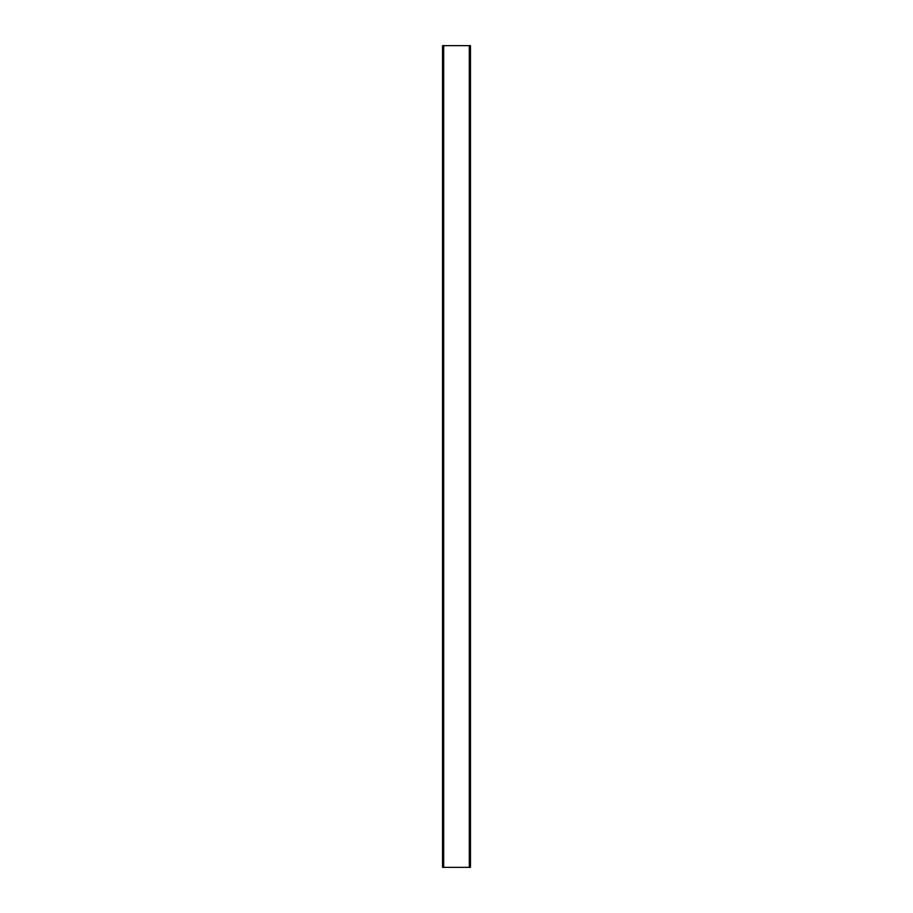 <?xml version="1.0" encoding="UTF-8"?>
<svg xmlns="http://www.w3.org/2000/svg" width="913" height="913" viewBox="0 0 913 913"><rect width="100%" height="100%" fill="white"/><g stroke="black" fill="none" stroke-linecap="round" stroke-linejoin="round"><path stroke-width="1.37" d="M469.567 45.65L469.567 867.35L470.469 867.35L470.469 45.65L442.531 45.65L442.531 867.35L442.737 45.65M469.567 867.35L443.433 867.35L443.433 45.65M443.433 867.35L442.737 867.35M443.684 867.35L443.684 45.65M443.227 867.35L443.227 45.65M470.263 867.35L470.263 45.65M469.773 867.35L469.773 45.65M469.316 867.35L469.316 45.65"/></g></svg>
